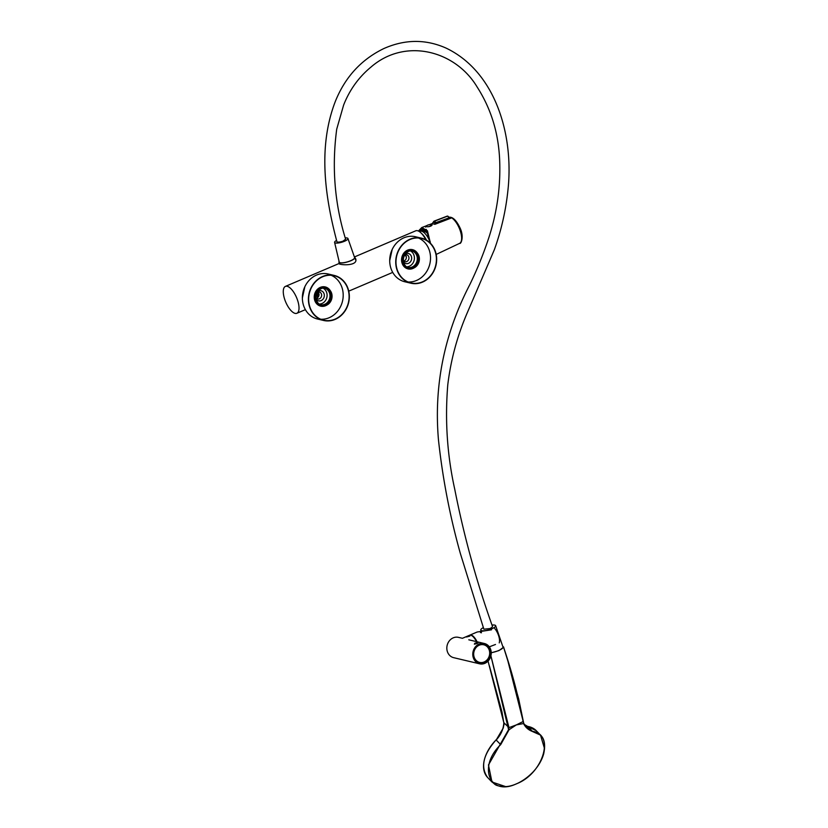 <?xml version="1.0" encoding="UTF-8"?>
<svg xmlns="http://www.w3.org/2000/svg" width="828" height="828" viewBox="0 0 828 828"><rect width="100%" height="100%" fill="white"/><g stroke="black" fill="none" stroke-linecap="round" stroke-linejoin="round"><path stroke-width="1.24" d="M339.304 263.501L338.962 263.563C338.952 265.115 358.565 266.492 355.657 258.688L355.036 257.798M339.107 261.441A8.352 2.173 163.7 0 0 338.921 262.176A8.352 2.173 163.7 0 0 344.386 262.662A8.352 2.173 163.7 0 0 352.966 259.692A8.352 2.173 163.7 0 0 354.953 257.487A8.352 2.173 163.7 0 0 354.405 256.97L415.718 230.815A14.614 5.868 66.9 0 1 425.851 239.809M406.351 257.415L405.658 255.127M405.699 255.262L404.302 255.852M295.11 313.377A14.614 5.868 -113.1 0 0 296.879 313.274A14.614 5.868 -113.1 0 0 296.548 297.531A14.614 5.868 -113.1 0 0 285.422 286.395A14.614 5.868 -113.1 0 0 284.977 300.181A14.614 5.868 -113.1 0 0 295.11 313.377M392.182 249.497L389.698 260.665M304.849 286.747L302.375 297.914M426.989 231.664A11.571 4.647 -113.1 0 0 425.24 230.712A11.571 4.647 -113.1 0 0 422.839 231.374M426.234 240.016A12.875 5.175 -113.1 0 0 421.938 233.9M427.548 232.72A10.785 4.337 -113.1 0 0 423.957 231.457L423.957 231.457M428.117 234.076A10.785 4.337 -113.1 0 0 427.134 233.051A10.785 4.337 -113.1 0 0 424.754 231.623L422.135 231.385M429.628 240.938A12.451 5.009 -113.1 0 0 424.36 232.875A12.451 5.009 -113.1 0 0 420.075 231.302L419.382 231.592M426.472 240.151A12.451 5.009 -113.1 0 0 422.021 233.879A12.451 5.009 -113.1 0 0 421.576 233.496M406.434 266.813A8.528 7.483 103.3 0 0 406.465 266.813A8.352 7.328 -76.7 0 0 414.166 260.209A8.352 7.328 -76.7 0 0 410.222 250.832A8.528 7.483 103.3 0 1 410.253 250.853M414.942 266.264A9.222 8.094 103.3 0 0 417.581 255.138M406.952 267.196A8.528 7.483 103.3 0 0 407.79 267.454A8.528 7.483 103.3 0 0 417.043 260.892A8.528 7.483 103.3 0 0 411.723 250.874A8.528 7.483 103.3 0 0 410.864 250.718M404.851 254.817A3.622 3.177 -76.7 0 1 408.835 258.947A3.622 3.177 -76.7 0 1 403.422 260.841M405.689 253.658A5.216 4.585 -76.7 0 1 411.205 256.007A5.216 4.585 -76.7 0 1 409.632 262.631A5.216 4.585 -76.7 0 1 403.65 262.259M405.202 254.703A3.622 3.177 -76.7 0 1 403.691 261.099M322.93 288.103A8.528 7.483 103.3 0 0 322.899 288.082A8.352 7.328 -76.7 0 1 327.008 296.579A8.352 7.328 -76.7 0 1 320.684 303.917A8.352 7.328 -76.7 0 1 319.111 304.062A8.528 7.483 103.3 0 0 319.142 304.062M327.619 303.514A9.222 8.094 103.3 0 0 330.258 292.398M319.629 304.445A8.528 7.483 103.3 0 0 320.467 304.704A8.528 7.483 103.3 0 0 329.72 298.142A8.528 7.483 103.3 0 0 324.4 288.123A8.528 7.483 103.3 0 0 323.531 287.978M317.528 292.077A3.622 3.177 -76.7 0 1 321.616 295.482A3.622 3.177 -76.7 0 1 316.099 298.09M318.366 290.907A5.216 4.585 -76.7 0 1 324.224 294.375A5.216 4.585 -76.7 0 1 320.322 300.864A5.216 4.585 -76.7 0 1 316.327 299.508M317.88 291.963A3.622 3.177 -76.7 0 1 316.358 298.349M334.212 275.424L328.178 273.996A23.132 20.307 103.3 0 0 302.603 294.385A23.132 20.307 103.3 0 0 317.507 319.018L323.541 320.457A23.132 20.307 -76.7 0 1 308.637 295.813A23.132 20.307 -76.7 0 1 334.212 275.424A23.132 20.307 -76.7 0 1 348.64 302.624A23.132 20.307 -76.7 0 1 323.541 320.457M316.161 295.948A8.911 7.814 -76.7 0 1 326.004 288.103A8.911 7.814 -76.7 0 1 331.738 297.594A8.911 7.814 -76.7 0 1 321.895 305.439A8.911 7.814 -76.7 0 1 316.161 295.948M320.715 319.225A22.863 20.069 103.3 0 0 342.502 301.175A22.863 20.069 103.3 0 0 331.138 275.258M308.885 295.834A22.863 20.069 -76.7 0 1 334.15 275.703A22.863 20.069 -76.7 0 1 348.402 302.572A22.863 20.069 -76.7 0 1 323.603 320.177A22.863 20.069 -76.7 0 1 308.885 295.834M331.976 297.614A9.18 8.063 -76.7 0 1 321.823 305.708A9.18 8.063 -76.7 0 1 316.099 294.913A9.18 8.063 -76.7 0 1 326.066 287.834A9.18 8.063 -76.7 0 1 331.976 297.614M421.545 238.174L415.511 236.746A23.132 20.307 103.3 0 0 390.412 254.579A23.132 20.307 103.3 0 0 404.83 281.768L410.864 283.207A23.132 20.307 -76.7 0 1 396.436 256.007A23.132 20.307 -76.7 0 1 421.545 238.174A23.132 20.307 -76.7 0 1 430.519 243.339A23.132 20.307 -76.7 0 1 433.975 270.911A23.132 20.307 -76.7 0 1 410.864 283.207M416.784 252.84A8.911 7.814 -76.7 0 1 418.119 263.459A8.911 7.814 -76.7 0 1 409.218 268.189A8.911 7.814 -76.7 0 1 405.761 266.202A8.911 7.814 -76.7 0 1 404.426 255.583A8.911 7.814 -76.7 0 1 413.327 250.853A8.911 7.814 -76.7 0 1 416.784 252.84M408.038 281.975A22.863 20.069 103.3 0 0 428.573 267.817A22.863 20.069 103.3 0 0 424.443 242.149A22.863 20.069 103.3 0 0 418.461 238.009M430.353 243.556A22.863 20.069 -76.7 0 1 433.758 270.787A22.863 20.069 -76.7 0 1 410.926 282.928A22.863 20.069 -76.7 0 1 396.674 256.059A22.863 20.069 -76.7 0 1 421.473 238.443A22.863 20.069 -76.7 0 1 430.353 243.556M405.585 266.409A9.18 8.063 -76.7 0 1 404.219 255.459A9.18 8.063 -76.7 0 1 413.389 250.584A9.18 8.063 -76.7 0 1 419.123 261.379A9.18 8.063 -76.7 0 1 409.156 268.458A9.18 8.063 -76.7 0 1 405.585 266.409M430.249 243.07L426.265 229.387L418.44 231.053L421.762 227.555L427.424 230.774L430.467 243.287M434.814 223.011L448.942 217.888L448.31 216.895L450.877 218.188L449.2 217.516L450.877 218.188L434.876 224.316L434.576 222.535A1.387 0.569 -111 0 0 434.038 222.07A0.693 0.611 103.3 0 1 434.462 221.179L447.493 216.18L434.462 221.179A2.091 0.859 69 0 1 435.28 221.894L435.694 222.96L434.876 224.316L432.071 223.653L432.847 223.291M426.648 225.702L425.281 226.468L427.755 226.789C430.456 226.499 431.874 225.806 432.019 224.719L429.649 224.636M419.02 231.364L421.835 228.725L427.445 232.523L429.701 241.807L430.322 241.9M429.784 242.614L429.701 241.807M448.31 216.895A2.091 0.859 -111 0 0 447.493 216.18A0.693 0.611 -76.7 0 1 447.824 216.16L447.658 216.118A0.693 0.611 -76.7 0 0 447.327 216.149A2.091 0.859 -111 0 0 447.089 216.16L434.058 221.159A2.091 0.859 69 0 0 433.769 221.531A0.693 0.559 16.4 0 0 433.52 222.287L432.319 223.56M449.2 217.516L447.824 216.16A0.693 0.611 -76.7 0 1 448.248 216.605M432.216 223.601L434.058 221.159A2.091 0.859 69 0 1 434.296 221.148A0.693 0.611 103.3 0 0 433.872 222.028A1.387 0.569 -111 0 0 433.52 222.287L435.28 221.894M427.765 226.789A3.001 0.787 -16.3 0 0 431.015 225.62A3.001 0.787 -16.3 0 0 431.057 224.657A6.489 6.489 0 0 0 426.109 226.096L426.109 226.096A3.001 0.787 -16.3 0 0 425.871 226.706M431.057 224.657L431.999 225.299M488.054 661.096L503.828 722.689C503.538 728.982 500.992 734.767 496.189 740.035L503.414 727.729M505.38 786.517L491.956 782.005L488.468 764.948L508.589 729.623L490.911 655.828L508.972 727.646L516.31 724.914L509.075 729.716L500.702 744.631C477.497 766.749 489.679 796.619 516.475 783.795C543.303 773.725 555.319 733.546 531.98 731.29C528.14 729.737 525.335 727.15 523.555 723.537L516.31 724.914L523.089 721.54C518.783 697.611 512.284 672.843 503.59 647.227L502.71 646.264M523.555 723.537L523.182 721.385L523.586 723.527M523.71 723.372L525.749 726.642L531.98 730.824L527.84 726.539L524.072 724.303L527.778 726.487M531.98 731.29L540.508 735.109L544.565 748.771M496.189 740.035L500.702 744.631M508.527 727.636L509.075 729.716M525.749 726.642L523.71 723.279L518.639 698.76L507.947 661.21M491.242 652.826L498.932 650.601L503.59 647.227L507.937 661.168L523.172 721.312M496.262 739.746L496.262 739.746A33.751 21.259 136 0 0 487.661 777.554C480.219 767.132 483.148 754.453 496.438 739.497M484.411 643.511A10.433 9.16 -76.7 0 1 490.921 655.776A10.433 9.16 -76.7 0 1 479.598 663.818A10.433 9.16 -76.7 0 1 472.778 654.524A10.433 9.16 -76.7 0 1 479.174 643.998A10.433 9.16 -76.7 0 1 484.411 643.511L468.803 639.806M468.11 635.935L469.869 636.101L466.516 636.991L467.044 636.37M479.598 663.818L453.651 657.67A10.433 9.16 -76.7 0 1 446.83 648.365A10.433 9.16 -76.7 0 1 453.237 637.839A10.433 9.16 -76.7 0 1 458.474 637.363L462.428 638.295L469.538 635.262A9.739 3.912 66.9 0 1 470.718 635.2A9.739 3.912 66.9 0 1 476.483 641.628M477.425 642.663L478.077 642.911L477.011 643.48L474.372 644.184L474.879 643.19M479.236 645.209A9.046 7.938 103.3 0 0 473.678 654.327A9.046 7.938 103.3 0 0 479.598 662.39A9.046 7.938 103.3 0 0 489.41 655.424A9.046 7.938 103.3 0 0 483.769 644.784A9.046 7.938 103.3 0 0 479.236 645.209M474.082 651.284L474.413 650.301M479.371 644.639A9.739 8.549 -76.7 0 1 490.435 655.145A9.739 8.549 -76.7 0 1 476.224 661.21A9.739 8.549 -76.7 0 1 479.371 644.639M499.232 642.88A9.739 3.912 -113.1 0 0 494.668 628.462M491.511 629.808L477.135 632.023L469.952 635.086A9.739 3.912 -113.1 0 0 469.745 635.19M480.447 632.592L481.327 632.375M477.031 641.762A9.739 3.912 -113.1 0 0 469.952 635.086M489.307 646.844L495.496 644.474M475.489 643.377L476.783 642.921L475.489 643.377M476.99 642.549L474.723 643.356L476.99 642.549M475.841 643.936L474.734 643.511M467.334 636.473L468.834 636.173L467.334 636.473M469.383 636.07L466.775 636.608L469.383 636.07M489.938 628.555A4.523 1.283 -20.8 0 0 492.443 626.299C476.555 581.846 463.98 536.151 454.738 489.203C447.182 455.079 444.864 420.303 447.772 384.854C450.763 360.076 457.222 336.137 467.147 313.046L494.388 249.621C501.24 230.515 505.732 210.933 507.864 190.875C514.188 135.088 495.444 71.477 445.847 47.993C425.561 39.061 404.892 39.247 383.85 48.552C361.246 59.512 345.059 77.18 335.288 101.533C317.662 147.312 325.145 197.23 336.913 241.672A4.523 1.149 164.8 0 0 343.009 241.145L345.618 239.22C334.626 203.647 331.666 166.956 336.727 129.137L343.62 105.073C349.602 89.879 358.7 77.221 370.934 67.109C405.151 37.332 455.4 50.518 477.166 87.054C490.807 108.313 498.29 132.232 499.594 158.81C500.816 184.861 497.421 210.55 489.42 235.856C484.018 252.571 477.477 268.841 469.786 284.656C444.212 334.015 433.769 385.807 438.478 440.01C442.669 478.615 449.946 516.372 460.296 553.28L483.873 629.197L489.938 628.555M336.572 240.42A6.955 1.811 -16.3 0 0 334.595 242.418L339.242 262.052A8.001 2.08 -16.3 0 0 349.985 260.996A8.001 2.08 -16.3 0 0 354.601 257.56L347.946 238.505A6.955 1.811 -16.3 0 0 345.266 237.895M334.595 242.418A6.955 1.811 -16.3 0 0 343.93 241.497A6.955 1.811 -16.3 0 0 347.946 238.505M483.293 627.655A7.762 2.018 -16.3 0 0 480.757 630.056A7.762 2.018 -16.3 0 0 491.18 629.021A7.762 2.018 -16.3 0 0 495.651 625.699A7.762 2.018 -16.3 0 0 491.987 625.068M491.232 652.661A8.797 2.298 -16.3 0 0 497.918 650.839A8.797 2.298 -16.3 0 0 502.989 647.072L495.651 625.699M404.395 255.666L405.616 255.148M318.045 292.118L319.008 295.006M318.335 296.9L317.031 292.988L318.335 296.9M316.555 294.178L317.704 297.625M325.611 288.02A8.911 7.814 -76.7 0 1 330.776 298.39A8.911 7.814 -76.7 0 1 321.502 305.335M326.698 305.17A9.884 8.673 -76.7 0 1 317.745 304.745A9.884 8.673 -76.7 0 1 314.329 295.627A9.884 8.673 -76.7 0 1 321.016 287.119A9.884 8.673 -76.7 0 1 330.175 290.504M325.735 287.761A9.18 8.063 103.3 0 0 325.414 287.678A9.18 8.063 103.3 0 0 315.261 295.772A9.18 8.063 103.3 0 0 321.181 305.553A9.18 8.063 103.3 0 0 321.502 305.625M412.934 250.77A8.911 7.814 -76.7 0 1 416.008 252.654A8.911 7.814 -76.7 0 1 417.436 263.066A8.911 7.814 -76.7 0 1 408.835 268.086M414.021 267.92A9.884 8.673 -76.7 0 1 402.884 264.97A9.884 8.673 -76.7 0 1 404.82 252.012A9.884 8.673 -76.7 0 1 416.412 251.878A9.884 8.673 -76.7 0 1 417.498 253.254M413.068 250.511A9.18 8.063 103.3 0 0 412.748 250.429A9.18 8.063 103.3 0 0 403.567 255.314A9.18 8.063 103.3 0 0 404.944 266.254A9.18 8.063 103.3 0 0 408.504 268.303A9.18 8.063 103.3 0 0 408.835 268.375M448.548 217.319C452.347 216.45 456.145 219.927 459.933 227.721C464.394 236.736 460.927 244.457 459.643 243.339A14.148 5.682 -113.1 0 0 460.606 231.923A14.148 5.682 -113.1 0 0 448.973 217.195M447.741 216.149A0.693 0.611 -76.7 0 0 447.658 216.118L447.089 216.16A2.091 0.859 -111 0 0 446.903 216.315M485.798 755.364A33.606 21.176 -44 0 1 496.303 739.673M487.661 777.554L491.956 782.005C495.755 784.416 494.109 785.958 504.987 786.6C510.845 786.714 522.261 783.205 533.232 771.789C538.345 766.2 541.812 760.29 543.634 754.049C545.621 745.138 544.576 738.824 540.508 735.109L536.254 730.7A33.751 21.259 136 0 0 527.633 726.404M503.828 722.689L508.961 727.574M296.879 313.274L305.387 309.651M348.754 291.145L392.71 272.402M285.422 286.395L338.983 263.542M425.24 230.712L426.731 231.26M338.921 262.176L339.366 263.708M354.953 257.487L355.698 260.033M326.066 287.834L325.414 287.678M321.823 305.708L321.181 305.553M325.228 287.916C335.05 289.614 330.662 308.151 321.109 305.253M413.389 250.584L412.748 250.429M409.156 268.458L408.504 268.303M408.442 268.003C413.42 269.255 422.311 263.459 415.935 252.623L412.551 250.667M432.599 223.415L429.287 224.678M426.699 225.671L421.762 227.555L418.409 231.043M459.643 243.339L436.19 254.424M426.109 226.096L425.654 227.151M503.569 646.927L507.937 661.168M536.254 730.7L527.395 726.353M489.42 665.919L501.954 711.863L503.776 722.627C505.08 722.492 502.513 732.708 496.355 739.59M480.757 630.056L481.43 632.82"/></g></svg>
